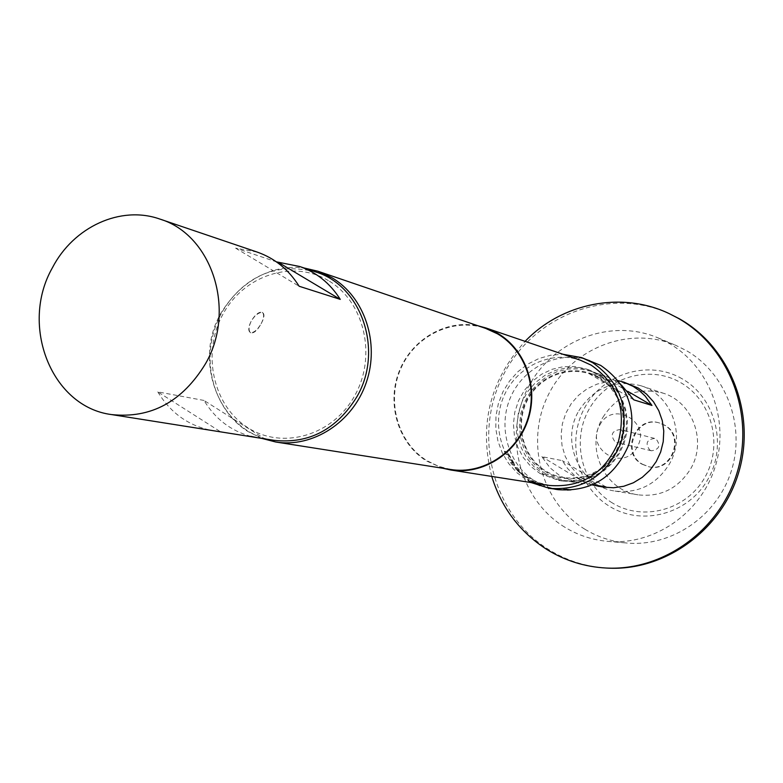 <?xml version="1.0" encoding="UTF-8"?>
<svg xmlns="http://www.w3.org/2000/svg" width="783" height="783" viewBox="0 0 783 783"><rect width="100%" height="100%" fill="white"/><g stroke="black" fill="none" stroke-linecap="round" stroke-linejoin="round"><path stroke-width="0.59" stroke-dasharray="3.92 2.94" d="M567.372 489.786L570.993 489.59L567.372 490.011M529.122 480.635L527.576 479.392L530.668 479.852L543.138 486.233L532.342 481.79L541.905 485.558L533.243 481.476L530.659 481.134L540.945 485.773L528.985 480.889L527.576 479.627L533.8 481.379M649.841 450.127L651.515 450.802C659.384 449.432 660.921 445.507 656.125 439.038L654.578 438.402C646.621 439.664 645.045 443.579 649.841 450.127M642.569 464.27L649.019 466.785C672.127 472.883 685.967 436.258 664.708 425.189L659.805 423.094C636.383 415.244 620.762 452.643 642.569 464.27M641.903 464.133L648.363 466.648C671.491 472.756 685.35 436.092 664.072 425.003L659.159 422.908C635.718 415.059 620.077 452.486 641.903 464.133M621.682 430.19C626.713 437.002 625.098 441.142 616.838 442.601L615.086 441.886C610.065 434.986 611.719 430.865 620.067 429.515L621.682 430.19M602.939 417.28C617.66 394.779 637.724 386.743 663.152 393.164C692.74 402.041 707.186 441.534 690.518 469.037C677.941 488.729 660.451 497.322 638.037 494.827C604.045 490.383 584.784 447.191 602.939 417.28M578.862 410.801C594.052 387.497 614.772 379.148 641.013 385.774C671.55 394.916 686.437 435.808 669.201 464.319C656.193 484.726 638.125 493.633 615.007 491.058C579.929 486.478 560.099 441.778 578.862 410.801M599.807 425.032C612.903 399.487 652.151 422.458 637.078 447.122C623.699 472.726 584.803 449.393 599.807 425.032M261.131 323.751C264.028 317.918 264.37 314.12 262.148 312.358L261.757 312.202C258.429 311.977 254.915 314.932 251.226 321.069C248.505 327.02 248.387 330.945 250.844 332.834C254.005 333.411 257.431 330.387 261.131 323.751C264.204 318.025 264.752 314.355 262.775 312.74L262.393 312.593C258.85 312.241 255.131 315.069 251.226 321.069C248.328 326.922 247.996 330.71 250.217 332.452C253.545 333.137 257.186 330.24 261.131 323.751M598.437 377.886C574.702 363.811 541.983 373.657 528.319 398.518C514.314 423.172 522.457 457.066 546.015 471.151C569.358 485.607 602.656 476.397 616.701 451.145C631.098 426.099 622.377 391.578 598.437 377.886M545.497 473.744L536.492 466.844L529.112 458.124L523.67 447.974L520.401 436.836L519.423 425.189L520.783 413.541L524.414 402.384L530.179 392.195L537.813 383.425L547.004 376.447L557.359 371.563L568.429 369.008L579.743 368.891L590.793 371.24L600.62 375.683L609.311 382.045L616.603 390.11L622.191 399.565L625.842 410.047L627.408 421.127L626.831 432.363L624.12 443.305L619.382 453.514L612.825 462.587L604.701 470.143L595.344 475.898L585.136 479.627L574.477 481.193L563.789 480.537L545.497 473.744M621.359 384.952L614.665 380.303L605.014 375.948L588.591 373.383L607.804 379.657L618.257 380.675M603.399 487.134L585.987 480.693L577.414 474.155L570.386 465.905L565.189 456.303L562.057 445.762L561.108 434.751L562.39 423.73L565.835 413.179L571.296 403.558L578.549 395.278L587.279 388.691L597.126 384.091L607.647 381.693L618.404 381.605L628.906 383.846M592.486 484.98L580.585 479.764L574.389 475.35L567.655 468.567L562.263 460.619L541.836 456.665L549.96 467.774L560.608 476.338L578.568 483.003L586.555 483.688L541.836 456.665M491.744 476.416C478.707 425.423 489.835 380.401 525.109 341.349M608.029 568.125C586.721 566.98 567.039 560.853 548.991 549.754C492.399 514.93 472.178 435.142 503.303 375.086C533.683 314.649 610.045 285.766 670.718 314.326M564.749 527.174C520.118 499.985 503.4 437.501 527.057 389.65C550.165 341.525 609.487 317.311 657.886 337.825L668.643 343.13C709.3 366.092 729.913 419.619 715.29 466.472C700.951 513.423 653.922 545.634 607.618 541.347C592.202 539.927 577.913 535.21 564.749 527.174M584.891 529.23C541.347 502.784 524.982 442.004 548.022 395.493C570.533 348.709 628.367 325.239 675.533 345.234L686.025 350.402C725.655 372.767 745.749 424.787 731.528 470.299C717.6 515.899 671.824 547.18 626.684 543.01C611.66 541.63 597.723 537.04 584.891 529.23M598.78 377.269C623.043 391.138 631.881 426.118 617.288 451.497C603.057 477.082 569.319 486.409 545.673 471.767C521.811 457.497 513.56 423.163 527.752 398.175C541.591 372.992 574.732 363.009 598.78 377.269M543.431 474.058L562.047 480.968L572.882 481.623L583.697 480.018L594.052 476.23L603.536 470.377L611.777 462.704L618.423 453.504L623.219 443.149L625.969 432.04L626.557 420.637L624.961 409.401L621.252 398.762L615.585 389.171L608.185 380.988L599.367 374.538L589.452 370.056L578.236 367.658L566.755 367.765L555.519 370.359L545.007 375.302L535.68 382.378L527.918 391.285L522.075 401.62L518.375 412.944L516.986 424.768L517.974 436.591L521.292 447.896L526.812 458.202L534.3 467.06L543.431 474.058M539.976 473.47L558.67 480.41L569.544 481.065L580.399 479.46L590.803 475.643L600.326 469.771L608.597 462.058L615.281 452.809L620.097 442.405L622.857 431.247L623.444 419.786L621.849 408.491L618.12 397.813L612.433 388.172L605.014 379.961L596.157 373.471L586.193 368.969L574.937 366.571L563.408 366.679L552.123 369.282L541.572 374.254L532.195 381.37L524.404 390.316L518.532 400.7L514.813 412.073L513.423 423.955L514.411 435.828L517.749 447.191L523.289 457.536L530.805 466.433L539.976 473.47M257.157 252.067L235.605 248.142L276.389 261.845M315.784 271.965C275.959 261.953 244.325 275.704 220.884 313.22C191.943 362.852 220.884 433.665 274.187 440.359M328.38 280.608C292.773 259.114 243.64 275.371 222.842 314.423C201.525 353.162 212.956 405.897 247.976 427.763C282.663 450.196 333.127 435.475 354.846 395.454C377.093 355.766 364.32 301.494 328.38 280.608M261.855 438.402L247.79 431.453C215.785 411.3 201.808 366.16 215.119 327.685C228.186 289.123 266.651 262.902 303.961 267.952M516.114 469.457L515.057 467.608L517.406 467.97L519.325 470.133L517.318 469.908L524.15 476.221L526.421 476.69L528.711 478.413L526.528 478.061L523.514 476.309L516.114 469.457L515.204 467.588M512.65 462.9L507.834 454.659L505.583 454.081L504.35 451.429L506.581 451.85L508.617 454.492L514.627 465.259L512.268 464.877L510.555 462.528L512.601 462.753M531.256 482.602L526.646 480.048L516.868 472.678L508.647 463.497L502.255 452.848L497.939 441.103L495.815 428.692L495.962 416.027L498.37 403.578L502.96 391.754L509.567 380.988L517.964 371.651L527.869 364.066L538.929 358.516L550.772 355.208L562.957 354.268M558.015 489.669L546.348 486.683L535.494 481.457C508.128 464.926 497.195 426.755 510.849 396.658C524.209 366.415 559.728 349.893 589.922 360.474M442.943 468.273L426.725 461.099C398.518 443.785 386.42 404.635 398.85 372.179C411.036 339.616 445.821 319.004 478.129 325.826M549.578 485.47L538.42 482.573L528.036 477.561C501.6 461.598 491 424.689 504.154 395.532C517.025 366.238 551.301 350.158 580.506 360.258M450.783 469.506L438.431 466.276L426.96 460.668C397.715 442.767 386.166 401.336 400.847 368.49C415.205 335.506 453.24 317.203 485.636 328.39M533.663 481.633L543.05 486.507L532.215 482.044L541.816 485.832L533.115 481.721L530.522 481.388L539.937 485.91L528.985 480.889M250.814 436.337C230.799 430.856 215.198 418.895 204.03 400.456L264.135 438.451M204.03 400.456L157.814 391.892L219.974 431.433M157.814 391.892C170.841 413.414 189.251 426.334 213.045 430.66M235.605 248.142L299.126 286.245M627.966 391.431L607.804 379.657M633.858 399.859L588.591 373.383M605.895 486.928L562.263 460.619M586.555 483.688L592.966 484.765M569.564 489.727L566.638 488.984L563.78 489.444M563.77 489.16L565.189 489.375M569.544 489.434L568.311 489.532M560.99 489.551L557.643 489.365M557.662 489.081L550.87 488.416M559.512 489.385L550.332 488.357M550.146 488.034L548.08 488.005M548.139 487.721L545.301 487.31M545.369 487.036L547.434 487.643M547.503 487.359L550.929 488.142M528.711 478.413L523.514 476.309M523.68 476.084L516.31 469.262M515.41 467.402L517.406 467.97M517.612 467.784L519.325 470.133M519.52 469.927L517.25 469.78M517.514 469.702L524.15 476.221M524.532 476.123L526.421 476.69M528.858 478.178L526.587 476.465M513.765 463.242L514.832 465.073L512.474 464.701L510.555 462.528M510.78 462.361L512.865 462.733M512.816 462.587L507.834 454.659M507.922 454.336L505.583 454.081M505.828 453.944L504.35 451.429M504.595 451.302L506.581 451.85M506.826 451.732L508.617 454.492M513.981 463.066L508.852 454.355M612.414 502.98C581.661 484.618 571.003 440.888 589.139 409.127C606.835 377.103 649.44 364.379 680.584 382.584C711.982 400.309 723.619 445.087 704.817 477.483C686.485 510.154 642.902 521.821 612.414 502.98M682.091 378.766C649.048 359.485 603.889 373.002 585.146 406.954C565.923 440.623 577.188 486.977 609.791 506.474C642.099 526.479 688.365 514.137 707.832 479.46C727.789 445.077 715.417 397.539 682.091 378.766M651.515 450.802L616.838 442.601M649.019 466.785L648.363 466.648M641.013 385.774L663.152 393.164M262.148 312.358L262.775 312.74M590.793 371.24L605.014 375.948M657.886 337.825L675.533 345.234M558.67 480.41L562.047 480.968M586.193 368.969L589.452 370.056M607.618 541.347L626.684 543.01M563.789 480.537L578.568 483.003M250.217 332.452L250.844 332.834M615.007 491.058L638.037 494.827M654.578 438.402L620.067 429.515M659.805 423.094L659.159 422.908M554.315 488.817L555.216 488.954"/><path stroke-width="1.17" d="M567.372 490.07L571.013 489.874L567.372 490.011M618.257 380.675L623.826 382.163L633.241 386.411L639.535 390.756L645.143 396.032L651.965 405.447L627.966 391.431M623.826 382.163L638.253 388.055L646.523 394.084L653.462 401.728L658.777 410.674L662.261 420.588L663.769 431.061L663.23 441.681L660.666 452.016L656.183 461.657L649.968 470.211L642.256 477.346L633.378 482.778L623.679 486.292L613.549 487.76L603.399 487.134L592.486 484.98M525.109 341.349C561.754 303.011 621.467 290.826 669.122 313.582L677.765 318.035C728.239 346.272 754.646 412.142 737.655 470.789C720.986 529.523 663.847 571.081 606.267 568.037C584.911 566.892 565.189 560.755 547.092 549.627C519.883 532.166 501.433 507.766 491.744 476.416M669.122 313.582L679.341 318.769C729.697 346.938 756.035 412.641 739.093 471.121C722.474 529.709 665.472 571.159 608.029 568.125L606.267 568.037M276.389 261.845L299.723 266.514C316.675 272.445 330.191 283.397 340.272 299.38L299.126 286.245C288.692 269.606 274.706 258.214 257.157 252.067L159.918 219.083C120.572 205.097 73.485 226.923 52.441 267.708C19.458 325.317 51.414 407.033 111.626 414.589C151.109 418.68 182.459 401.65 205.655 363.478C236.486 309.98 211.958 234.675 159.918 219.083M111.626 414.589L274.187 440.359C309.119 444.02 336.69 429.476 356.911 396.717C383.778 350.833 361.844 285.844 315.784 271.965L299.723 266.514M303.961 267.952L317.908 271.221L331.835 277.662C364.604 296.884 379.99 342.964 366.278 382.515C352.839 422.174 312.877 448.062 275.724 442.004L261.855 438.402M562.957 354.268L581.691 357.625L592.565 362.617C620.351 381.947 629.777 408.795 620.85 443.158C606.756 475.682 582.943 490.745 549.402 488.357L531.256 482.602M581.691 357.625L600.688 365.407C628.181 384.522 637.519 411.065 628.69 445.028C614.763 477.15 591.204 492.037 558.015 489.669L554.746 489.169M478.129 325.826L485.832 327.94L497.724 333.392C525.785 349.668 539.105 388.065 527.654 420.872C516.437 453.758 482.553 475.154 450.744 469.996L442.943 468.273M485.832 327.94L580.506 360.258L591.155 365.132C617.787 383.68 626.791 409.421 618.169 442.356C604.593 473.5 581.73 487.868 549.578 485.47L450.744 469.996M317.908 271.221L485.636 328.39L497.489 333.822C525.364 349.991 538.587 388.143 527.204 420.735C516.056 453.406 482.377 474.645 450.783 469.506L275.724 442.004M559.62 489.669L549.402 488.357M560.765 489.825L555.196 489.238M569.564 489.727L563.78 489.444L569.564 489.727M257.441 437.697L250.814 436.337M278.914 262.696L340.272 299.38M651.965 405.447L633.858 399.859L621.359 384.952M592.966 484.765L605.895 486.928L598.114 486.253M565.189 489.375L566.696 489.894M568.311 489.532L566.686 489.61"/></g></svg>
